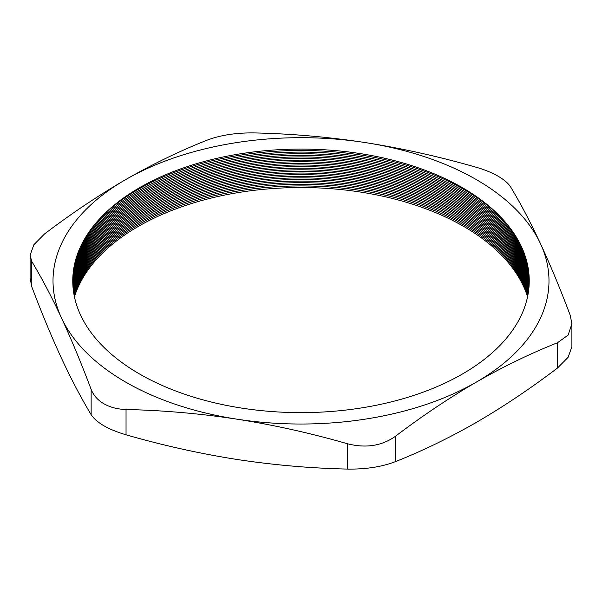 <?xml version="1.0" encoding="UTF-8"?>
<svg xmlns="http://www.w3.org/2000/svg" width="602" height="602" viewBox="0 0 602 602"><rect width="100%" height="100%" fill="white"/><g stroke="black" fill="none" stroke-linecap="round" stroke-linejoin="round"><path stroke-width="0.9" d="M74.437 296.824A230.235 132.929 180 0 1 232.244 193.611A230.235 132.929 180 0 1 463.803 226.48A230.235 132.929 180 0 1 527.563 296.824M74.234 295.853A230.235 132.929 180 0 1 231.702 192.098A230.235 132.929 180 0 1 463.803 224.87A230.235 132.929 180 0 1 527.766 295.853M74.046 294.867A230.235 132.929 180 0 1 231.176 190.586A230.235 132.929 180 0 1 463.803 223.259A230.235 132.929 180 0 1 527.954 294.867M73.873 293.874A230.235 132.929 180 0 1 230.664 189.066A230.235 132.929 180 0 1 463.803 221.649A230.235 132.929 180 0 1 528.127 293.874M73.7 292.85A230.235 132.929 180 0 1 230.167 187.546A230.235 132.929 180 0 1 463.803 220.031A230.235 132.929 180 0 1 528.3 292.85M73.542 291.812A230.235 132.929 180 0 1 229.693 186.026A230.235 132.929 180 0 1 463.803 218.421A230.235 132.929 180 0 1 528.458 291.812M73.399 290.743A230.235 132.929 180 0 1 229.242 184.498A230.235 132.929 180 0 1 463.803 216.81A230.235 132.929 180 0 1 528.601 290.743M73.263 289.652A230.235 132.929 180 0 1 228.805 182.97A230.235 132.929 180 0 1 463.803 215.2A230.235 132.929 180 0 1 528.737 289.652M73.143 288.524A230.235 132.929 180 0 1 228.406 181.435A230.235 132.929 180 0 1 463.803 213.59A230.235 132.929 180 0 1 528.857 288.524M73.03 287.35A230.235 132.929 180 0 1 228.045 179.893A230.235 132.929 180 0 1 463.803 211.972A230.235 132.929 180 0 1 528.97 287.35M72.94 286.131A230.235 132.929 180 0 1 227.722 178.343A230.235 132.929 180 0 1 463.803 210.361A230.235 132.929 180 0 1 529.06 286.131M72.857 284.844A230.235 132.929 180 0 1 227.443 176.785A230.235 132.929 180 0 1 463.803 208.751A230.235 132.929 180 0 1 529.143 284.844M72.797 283.489A230.235 132.929 180 0 1 227.232 175.212A230.235 132.929 180 0 1 463.803 207.141A230.235 132.929 180 0 1 529.203 283.489M72.767 282.037A230.235 132.929 180 0 1 227.105 173.624A230.235 132.929 180 0 1 463.803 205.53A230.235 132.929 180 0 1 529.233 282.037M72.752 280.457A230.235 132.929 180 0 1 227.074 172.021A230.235 132.929 180 0 1 463.803 203.912A230.235 132.929 180 0 1 529.248 280.457M72.782 278.718A230.235 132.929 180 0 1 227.18 170.389A230.235 132.929 180 0 1 463.803 202.302A230.235 132.929 180 0 1 529.218 278.718M72.865 276.769A230.235 132.929 180 0 1 227.466 168.726A230.235 132.929 180 0 1 463.803 200.692A230.235 132.929 180 0 1 529.135 276.769M73.015 274.512A230.235 132.929 180 0 1 228 167.01A230.235 132.929 180 0 1 463.803 199.081A230.235 132.929 180 0 1 528.985 274.512M73.293 271.811A230.235 132.929 180 0 1 228.903 165.219A230.235 132.929 180 0 1 463.803 197.471A230.235 132.929 180 0 1 528.707 271.811M73.768 268.439A230.235 132.929 180 0 1 230.37 163.33A230.235 132.929 180 0 1 463.803 195.861A230.235 132.929 180 0 1 528.232 268.439M74.64 263.939A230.235 132.929 180 0 1 232.786 161.283A230.235 132.929 180 0 1 463.803 194.243A230.235 132.929 180 0 1 527.36 263.939M76.401 257.385A230.235 132.929 180 0 1 236.977 158.943A230.235 132.929 180 0 1 463.803 192.632A230.235 132.929 180 0 1 525.599 257.385M80.706 246.368A230.235 132.929 180 0 1 463.803 191.022A230.235 132.929 180 0 1 521.294 246.368M96.388 222.462A230.235 132.929 180 0 1 463.803 189.412A230.235 132.929 180 0 1 505.612 222.462M139.604 374.03A228.248 131.778 180 0 1 139.604 187.673A228.248 131.778 180 0 1 462.396 187.673A228.248 131.778 180 0 1 462.396 374.03A228.248 131.778 180 0 1 139.604 374.03M30.1 255.301L31.778 261.456C41.673 277.868 51.569 296.688 61.464 317.909A247.986 143.171 0 0 0 125.645 382.089A247.986 143.171 0 0 0 236.819 419.15C273.744 424.959 310.67 433.169 347.595 443.787C365.783 448.392 381.668 445.931 395.258 436.412C422.205 415.959 449.235 397.854 476.355 382.089C503.362 366.595 530.392 353.487 557.444 342.771L568.13 335.073L571.9 323.846L571.9 346.699L568.13 357.31L557.444 368.07C530.392 388.591 503.362 406.696 476.355 422.386C449.235 437.94 422.205 451.041 395.258 461.704C381.615 466.896 365.723 469.349 347.595 469.078C310.67 468.273 273.744 465.06 236.819 459.439C199.894 453.63 162.969 445.42 126.044 434.81C108.179 429.489 96.546 422.777 91.143 414.658C81.255 398.246 71.36 379.426 61.464 358.205C51.569 336.789 41.673 312.972 31.778 286.748L30.1 278.154L30.1 255.301L33.87 244.69L44.556 233.93C71.495 213.484 98.532 195.372 125.645 179.614A247.986 143.171 0 0 0 61.464 317.909C71.36 339.325 81.255 363.141 91.143 389.366C93.453 395.333 97.705 400.134 103.92 403.769C110.211 407.351 117.586 409.262 126.044 409.51C162.969 410.323 199.894 413.536 236.819 419.15A247.986 143.171 0 0 0 476.355 382.089A247.986 143.171 0 0 0 540.536 243.795C530.64 222.574 520.745 203.754 510.857 187.342C508.547 183.535 504.295 179.817 498.08 176.198C491.789 172.601 484.414 169.598 475.956 167.19C439.031 156.58 402.106 148.37 365.181 142.561C328.256 136.94 291.33 133.727 254.405 132.922C236.217 132.658 220.332 135.119 206.742 140.296C179.682 151.012 152.652 164.12 125.645 179.614A247.986 143.171 0 0 1 365.181 142.561A247.986 143.171 0 0 1 540.536 243.795C550.431 265.211 560.327 289.028 570.222 315.252L571.9 323.846M91.143 414.658L91.143 389.366M31.778 261.456L31.778 286.748M347.595 469.078L347.595 443.787M126.044 409.51L126.044 434.81M557.444 368.07L557.444 342.771M395.258 436.412L395.258 461.704"/></g></svg>
